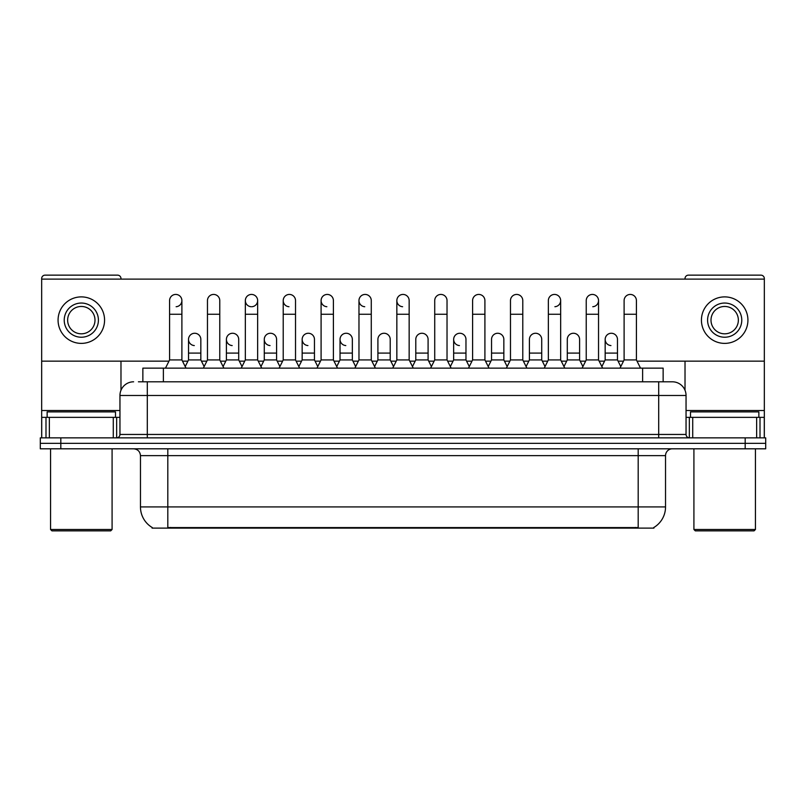 <?xml version="1.0" encoding="UTF-8"?>
<svg xmlns="http://www.w3.org/2000/svg" width="806" height="806" viewBox="0 0 806 806"><rect width="100%" height="100%" fill="white"/><g stroke="black" fill="none" stroke-linecap="round" stroke-linejoin="round"><path stroke-width="1.21" d="M142.864 381.802L142.864 368.13L663.137 368.13L663.137 381.802M653.918 527.446L653.918 528.111L152.082 528.111L152.082 527.446M152.284 527.567A23.928 23.928 0 0 1 140.466 506.924L167.809 506.924L167.809 527.567L638.191 527.567L638.191 506.924L665.534 506.924L665.534 455.642A6.841 6.841 0 0 1 672.375 448.811M140.466 506.924L140.466 455.642C140.053 451.491 137.776 449.214 133.625 448.811M653.716 527.567A23.928 23.928 0 0 0 665.534 506.924M60.813 437.87L765.7 437.87L765.7 443.34L40.3 443.34L40.3 448.811L60.813 448.811L60.813 443.34L40.3 443.34L40.3 437.87L60.813 437.87L60.813 443.34L765.7 443.34L765.7 448.811L60.813 448.811M138.723 381.802L672.164 381.802M138.41 381.802L147.297 381.802L147.297 395.484L119.953 395.484L119.953 434.454A3.415 3.415 0 0 1 116.527 437.87M133.625 381.802A13.672 13.672 0 0 0 119.953 395.484M672.375 381.802A13.672 13.672 0 0 1 686.047 395.484L686.047 434.454C686.228 436.509 687.377 437.648 689.473 437.87M165.482 368.13L169.582 359.929L181.894 359.929L185.995 368.13M181.894 359.929L181.894 300.578A6.156 6.156 0 0 0 175.738 294.432A6.156 6.156 0 0 1 176.131 294.442M169.582 359.929L169.582 314.259L181.894 314.259M169.582 314.259L169.582 300.578A6.156 6.156 0 0 1 175.738 294.432M185.209 366.559L188.523 359.929L200.835 359.929L204.15 366.559M200.835 359.929L200.835 339.417A6.156 6.156 0 0 0 195.062 333.271A6.156 6.156 0 0 1 200.835 339.417M188.523 359.929L188.523 353.088L200.835 353.088M188.523 353.088L188.523 339.417A6.156 6.156 0 0 1 195.062 333.271M203.364 368.13L207.464 359.929L219.766 359.929L223.877 368.13M219.766 359.929L219.766 300.578A6.156 6.156 0 0 0 213.62 294.432A6.156 6.156 0 0 1 214.003 294.442M207.464 359.929L207.464 314.259L219.766 314.259M207.464 314.259L207.464 300.578A6.156 6.156 0 0 1 213.62 294.432M241.236 368.13L245.336 359.929L257.648 359.929L261.749 368.13M257.648 359.929L257.648 300.578A6.156 6.156 0 0 0 251.492 294.432A6.156 6.156 0 0 0 245.346 300.386A6.156 6.156 0 0 0 251.109 306.723M245.336 359.929L245.336 314.259L257.648 314.259M245.336 314.259L245.336 300.578A6.156 6.156 0 0 1 251.875 294.442M279.118 368.13L283.218 359.929L295.52 359.929L299.62 368.13M295.52 359.929L295.52 300.578A6.156 6.156 0 0 0 289.374 294.432A6.156 6.156 0 0 0 283.218 300.386A6.156 6.156 0 0 0 288.981 306.723M283.218 359.929L283.218 314.259L295.52 314.259M283.218 314.259L283.218 300.578A6.156 6.156 0 0 1 289.757 294.442M316.99 368.13L321.09 359.929L333.402 359.929L337.502 368.13M333.402 359.929L333.402 300.578A6.156 6.156 0 0 0 327.246 294.432A6.156 6.156 0 0 0 321.1 300.386A6.156 6.156 0 0 0 326.863 306.723M321.09 359.929L321.09 314.259L333.402 314.259M321.09 314.259L321.09 300.578A6.156 6.156 0 0 1 327.629 294.442M223.091 366.559L226.405 359.929L238.707 359.929L242.022 366.559M238.707 359.929L238.707 339.417A6.156 6.156 0 0 0 232.944 333.271A6.156 6.156 0 0 1 238.707 339.417M226.405 359.929L226.405 353.088L238.707 353.088M226.405 353.088L226.405 339.417A6.156 6.156 0 0 1 232.944 333.271M260.963 366.559L264.277 359.929L276.589 359.929L279.904 366.559M276.589 359.929L276.589 339.417A6.156 6.156 0 0 0 270.816 333.271A6.156 6.156 0 0 1 276.589 339.417M264.277 359.929L264.277 353.088L276.589 353.088M264.277 353.088L264.277 339.417A6.156 6.156 0 0 1 270.816 333.271M298.835 366.559L302.159 359.929L314.461 359.929L317.776 366.559M314.461 359.929L314.461 339.417A6.156 6.156 0 0 0 308.698 333.271A6.156 6.156 0 0 1 314.461 339.417M302.159 359.929L302.159 353.088L314.461 353.088M302.159 353.088L302.159 339.417A6.156 6.156 0 0 1 308.698 333.271M113.283 437.87L113.283 417.357L49.357 417.357L49.357 437.87M120.981 279.118L120.981 278.564A3.415 3.415 0 0 0 117.555 275.148L45.086 275.148A3.415 3.415 0 0 0 41.67 278.564L41.67 417.357L49.357 417.357M120.981 361.159L120.981 390.285M113.283 417.357L119.953 417.357M41.67 437.87L41.67 417.357M756.643 437.87L756.643 417.357L692.717 417.357L692.717 437.87M764.33 437.87L764.33 417.357L764.33 437.87M637.032 361.159L764.33 361.159L764.33 278.564A3.415 3.415 0 0 0 760.914 275.148L688.445 275.148A3.415 3.415 0 0 0 685.019 278.564L685.019 279.118M685.019 361.159L685.019 390.285M764.33 361.159L764.33 417.357L760.008 417.357L760.008 437.87M686.047 417.357L692.717 417.357M756.643 417.357L760.008 417.357M115.51 417.357L115.51 411.886L47.141 411.886L47.141 417.357M50.556 448.811L50.556 529.482L112.084 529.482L112.084 448.811M112.084 529.482L110.724 530.852L51.927 530.852L50.556 529.482M758.859 417.357L758.859 411.886L690.49 411.886L690.49 417.357M693.916 448.811L693.916 529.482L755.444 529.482L755.444 448.811M755.444 529.482L754.073 530.852L695.276 530.852L693.916 529.482M620.791 366.559L617.477 359.929L605.165 359.929L605.165 339.417A6.156 6.156 0 0 1 611.321 333.261A6.156 6.156 0 0 0 605.175 339.225A6.156 6.156 0 0 0 610.938 345.562M469.283 366.559L465.969 359.929L453.657 359.929L453.657 339.417A6.156 6.156 0 0 1 459.813 333.261A6.156 6.156 0 0 0 453.667 339.225A6.156 6.156 0 0 0 459.43 345.562M355.658 366.559L352.343 359.929L340.031 359.929L340.031 339.417A6.156 6.156 0 0 1 346.187 333.261A6.156 6.156 0 0 0 340.031 339.225A6.156 6.156 0 0 0 345.794 345.562M413.256 368.13L409.156 359.929L396.844 359.929L396.844 300.578A6.156 6.156 0 0 1 403 294.432A6.156 6.156 0 0 0 396.854 300.386A6.156 6.156 0 0 0 402.617 306.723M308.305 333.261A6.156 6.156 0 0 0 302.159 339.225A6.156 6.156 0 0 0 307.922 345.562M270.433 333.261A6.156 6.156 0 0 0 264.277 339.225A6.156 6.156 0 0 0 270.04 345.562M232.551 333.261A6.156 6.156 0 0 0 226.405 339.225A6.156 6.156 0 0 0 232.168 345.562M375.374 368.13L371.274 359.929L358.972 359.929L358.972 300.578A6.156 6.156 0 0 1 365.128 294.432A6.156 6.156 0 0 0 358.972 300.386A6.156 6.156 0 0 0 364.735 306.723M194.679 333.261A6.156 6.156 0 0 0 188.523 339.225A6.156 6.156 0 0 0 194.296 345.562M503.841 339.417L503.841 339.417A6.156 6.156 0 0 0 498.078 333.271A6.156 6.156 0 0 1 503.841 339.417L503.841 359.929L507.165 366.559M554.891 306.723A6.156 6.156 0 0 0 560.664 300.578A6.156 6.156 0 0 0 554.508 294.432A6.156 6.156 0 0 1 554.891 294.442M390.215 339.417L390.215 339.417A6.156 6.156 0 0 0 384.452 333.271A6.156 6.156 0 0 1 390.215 339.417L390.215 359.929L393.53 366.559M41.67 361.159L168.968 361.159M182.509 361.159L187.909 361.159M201.45 361.159L206.85 361.159M220.381 361.159L225.791 361.159M239.322 361.159L244.722 361.159M258.263 361.159L263.663 361.159M277.204 361.159L282.604 361.159M296.134 361.159L301.545 361.159M315.075 361.159L320.476 361.159M334.016 361.159L339.417 361.159M352.957 361.159L358.358 361.159M371.888 361.159L377.289 361.159M390.829 361.159L396.23 361.159M409.77 361.159L415.171 361.159M428.711 361.159L434.112 361.159M447.642 361.159L453.043 361.159M466.583 361.159L471.984 361.159M485.524 361.159L490.925 361.159M504.455 361.159L509.866 361.159M523.396 361.159L528.796 361.159M542.337 361.159L547.737 361.159M561.278 361.159L566.678 361.159M580.209 361.159L585.619 361.159M599.15 361.159L604.55 361.159M618.091 361.159L623.491 361.159M764.33 279.118L41.67 279.118M176.131 306.723A6.156 6.156 0 0 0 181.894 300.578M251.875 306.723A6.156 6.156 0 0 0 257.648 300.578M428.087 339.417L428.087 339.417A6.156 6.156 0 0 0 422.324 333.271A6.156 6.156 0 0 1 428.087 339.417L428.087 359.929L431.411 366.559M592.773 306.723A6.156 6.156 0 0 0 598.536 300.578A6.156 6.156 0 0 0 592.38 294.432A6.156 6.156 0 0 1 592.773 294.442M81.325 303.046A17.097 17.097 0 0 0 64.228 320.133A17.097 17.097 0 0 0 81.325 337.23A17.097 17.097 0 0 0 98.413 320.133A17.097 17.097 0 0 0 81.325 303.046M81.325 306.461A13.672 13.672 0 0 0 67.644 320.133A13.672 13.672 0 0 0 81.325 333.815A13.672 13.672 0 0 0 94.997 320.133A13.672 13.672 0 0 0 81.325 306.461M81.325 343.386A23.243 23.243 0 0 0 104.568 320.133A23.243 23.243 0 0 0 81.325 296.89A23.243 23.243 0 0 0 58.072 320.133A23.243 23.243 0 0 0 81.325 343.386M724.675 303.046A17.097 17.097 0 0 0 707.587 320.133A17.097 17.097 0 0 0 724.675 337.23A17.097 17.097 0 0 0 741.772 320.133A17.097 17.097 0 0 0 724.675 303.046M724.675 306.461A13.672 13.672 0 0 0 711.003 320.133A13.672 13.672 0 0 0 724.675 333.815A13.672 13.672 0 0 0 738.356 320.133A13.672 13.672 0 0 0 724.675 306.461M724.675 343.386A23.243 23.243 0 0 0 747.928 320.133A23.243 23.243 0 0 0 724.675 296.89A23.243 23.243 0 0 0 701.432 320.133A23.243 23.243 0 0 0 724.675 343.386M358.972 359.929L354.872 368.13M371.274 359.929L371.274 300.578A6.156 6.156 0 0 0 365.128 294.432A6.156 6.156 0 0 1 365.511 294.442M396.844 359.929L392.744 368.13M409.156 359.929L409.156 300.578A6.156 6.156 0 0 0 403 294.432A6.156 6.156 0 0 1 403.383 294.442M430.626 368.13L434.726 359.929L447.028 359.929L451.128 368.13M447.028 359.929L447.028 300.578A6.156 6.156 0 0 0 440.872 294.432A6.156 6.156 0 0 1 441.265 294.442M434.726 359.929L434.726 314.259L447.028 314.259M434.726 314.259L434.726 300.578A6.156 6.156 0 0 1 440.872 294.432M340.031 359.929L336.717 366.559M352.343 359.929L352.343 339.417A6.156 6.156 0 0 0 346.57 333.271A6.156 6.156 0 0 1 352.343 339.417M374.589 366.559L377.913 359.929L390.215 359.929M377.913 359.929L377.913 353.088L390.215 353.088M377.913 353.088L377.913 339.417A6.156 6.156 0 0 1 384.452 333.271M412.471 366.559L415.785 359.929L428.087 359.929M415.785 359.929L415.785 353.088L428.087 353.088M415.785 353.088L415.785 339.417A6.156 6.156 0 0 1 422.324 333.271M468.498 368.13L472.598 359.929L484.91 359.929L489.01 368.13M484.91 359.929L484.91 300.578A6.156 6.156 0 0 0 478.754 294.432A6.156 6.156 0 0 1 479.137 294.442M472.598 359.929L472.598 314.259L484.91 314.259M472.598 314.259L472.598 300.578A6.156 6.156 0 0 1 478.754 294.432M506.38 368.13L510.48 359.929L522.782 359.929L526.882 368.13M522.782 359.929L522.782 300.578A6.156 6.156 0 0 0 516.626 294.432A6.156 6.156 0 0 1 517.019 294.442M510.48 359.929L510.48 314.259L522.782 314.259M510.48 314.259L510.48 300.578A6.156 6.156 0 0 1 516.626 294.432M544.252 368.13L548.352 359.929L560.664 359.929L564.764 368.13M560.664 359.929L560.664 300.578M548.352 359.929L548.352 314.259L560.664 314.259M548.352 314.259L548.352 300.578A6.156 6.156 0 0 1 554.508 294.432M582.123 368.13L586.234 359.929L598.536 359.929L602.636 368.13M598.536 359.929L598.536 300.578M586.234 359.929L586.234 314.259L598.536 314.259M586.234 314.259L586.234 300.578A6.156 6.156 0 0 1 592.38 294.432M620.005 368.13L624.106 359.929L636.418 359.929L640.518 368.13M636.418 359.929L636.418 300.578A6.156 6.156 0 0 0 630.262 294.432A6.156 6.156 0 0 1 630.645 294.442M624.106 359.929L624.106 314.259L636.418 314.259M624.106 314.259L624.106 300.578A6.156 6.156 0 0 1 630.262 294.432M453.657 359.929L450.342 366.559M465.969 359.929L465.969 339.417A6.156 6.156 0 0 0 460.206 333.271A6.156 6.156 0 0 1 465.969 339.417M488.224 366.559L491.539 359.929L503.841 359.929M491.539 359.929L491.539 353.088L503.841 353.088M491.539 353.088L491.539 339.417A6.156 6.156 0 0 1 498.078 333.271M526.096 366.559L529.411 359.929L541.723 359.929L545.037 366.559M541.723 359.929L541.723 339.417A6.156 6.156 0 0 0 535.96 333.271A6.156 6.156 0 0 1 541.723 339.417M529.411 359.929L529.411 353.088L541.723 353.088M529.411 353.088L529.411 339.417A6.156 6.156 0 0 1 535.96 333.271M563.978 366.559L567.293 359.929L579.595 359.929L582.909 366.559M579.595 359.929L579.595 339.417A6.156 6.156 0 0 0 573.832 333.271A6.156 6.156 0 0 1 579.595 339.417M567.293 359.929L567.293 353.088L579.595 353.088M567.293 353.088L567.293 339.417A6.156 6.156 0 0 1 573.832 333.271M605.165 359.929L601.85 366.559M617.477 359.929L617.477 339.417A6.156 6.156 0 0 0 611.704 333.271A6.156 6.156 0 0 1 617.477 339.417M635.46 528.111L635.46 527.446M170.54 528.111L170.54 527.446M163.376 381.802L163.376 368.13M642.624 381.802L642.624 368.13M638.191 448.811L638.191 455.642L140.466 455.642M665.534 455.642L638.191 455.642L638.191 506.924L167.809 506.924L167.809 448.811M745.187 448.811L745.187 437.87M147.297 437.87L147.297 434.454L686.047 434.454M119.953 434.454L147.297 434.454L147.297 395.484L658.703 395.484L658.703 437.87M686.047 395.484L658.703 395.484L658.703 381.802M119.953 410.516L41.67 410.516M116.648 417.357L116.648 437.87M41.721 417.357L41.721 437.87M45.992 437.87L45.992 417.357M764.33 410.516L686.047 410.516M764.279 437.87L764.279 417.357M689.352 437.87L689.352 417.357M358.972 314.259L371.274 314.259M396.844 314.259L409.156 314.259M340.031 353.088L352.343 353.088M453.657 353.088L465.969 353.088M605.165 353.088L617.477 353.088"/></g></svg>

